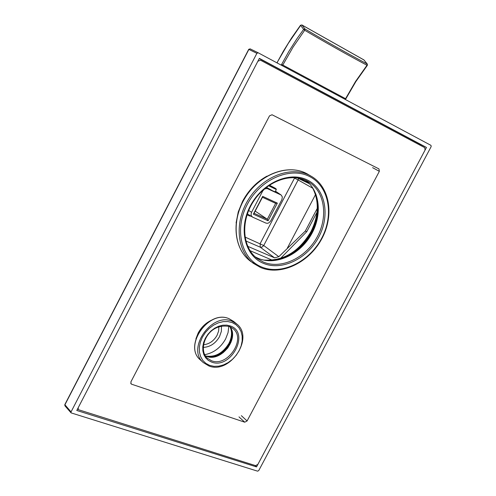 <?xml version="1.0" encoding="UTF-8"?>
<svg xmlns="http://www.w3.org/2000/svg" width="496" height="496" viewBox="0 0 496 496"><rect width="100%" height="100%" fill="white"/><g stroke="black" fill="none" stroke-linecap="round" stroke-linejoin="round"><path stroke-width="0.74" d="M249.978 250.635L272.285 260.183M247.659 246.283L274.598 257.858L278.826 256.699L305.331 231.037L306.764 231.688L280.519 258.404M317 212.269L306.764 231.688M317.279 208.376L305.331 231.037M299.088 178.188L308.493 182.695M345.16 99.386L355.551 81.462L367.003 65.261C347.777 55.037 327.007 43.369 304.68 30.25M367.325 64.096L363.996 59.997L301.965 25.023L304.972 28.985L304.687 30.244L303.633 29.376L296.782 38.967L288.827 51.46L281.226 65.131M300.545 25.215L301.965 25.023L300.551 25.203L291.561 37.975L283.297 51.299L276.966 62.849M277.252 62.304L288.288 43.375L300.626 25.414L303.633 29.376L304.972 28.985C327.242 42.104 347.975 53.766 367.17 63.972L367.003 65.261L367.35 65.336L367.362 64.145L363.903 59.911L301.835 24.918M297.178 177.872L309.566 183.799M293.551 177.58L294.55 178.058L294.798 177.636M298.53 178.517L298.139 179.967L294.55 178.058L260.158 243.604L260.233 247.175L245.805 240.938M244.993 237.02L263.723 245.532L262.13 247.07L260.233 247.175L274.598 257.858M315.506 194.618L287.32 248.136M247.039 214.842L249.308 215.859L249.655 215.295M281.852 199.714L270.742 220.894L268.913 222.828L267.518 223.318L265.968 223.113L252.687 217.18L251.41 215.965L251.038 214.34L251.571 212.288L262.775 190.879L264.622 188.933L267.189 188.53L281.201 195.058L282.348 197.011L281.852 199.714M275.237 191.617L275.59 192.033L273.482 191.264L266.377 187.296M262.663 196.366L277.351 203.124L268.088 220.794L253.338 214.179L262.663 196.366L262.434 197.272L275.652 203.348L277.351 203.124M275.652 203.348L267.313 219.244L255.192 211.104M253.338 214.179L254.051 213.292L267.313 219.244L268.088 220.794M254.051 213.292L262.434 197.272M266.457 187.234L267.077 187.699C270.959 190.067 273.656 191.419 275.162 191.76M275.392 188.331L269.371 185.151L276.092 188.852L269.018 185.386L275.392 188.331M273.569 187.717L269.551 185.479L273.569 187.717M268.528 185.721L276.315 189.546L276.105 188.883M431.173 146.593L430.981 145.365L258.18 52.787L256.878 53.326L71.046 411.903L71.089 412.883L257.598 471.169L258.751 470.555L431.173 146.593M426.473 147.455L256.537 466.916L76.781 410.471L259.365 58.367L426.473 147.455L420.087 144.262L419.703 144.975M256.537 466.916L255.025 465.459M259.272 58.547L420.087 144.262M195.895 338.873L198.152 333.039C201.413 327.044 206.014 322.704 211.947 320.007M236.102 222.828L238.241 211.916L242.581 201.289C248.502 190.241 256.63 181.858 266.966 176.136M315.785 193.911C319.691 206.212 318.296 218.978 311.6 232.209C301.878 249.221 288.542 258.732 271.585 260.741M231.7 330.131C232.674 334.657 231.942 339.301 229.505 344.075C224.428 352.644 217.577 356.928 208.959 356.922M64.809 404.637L71.046 411.903M258.131 52.762L250.151 48.868L248.874 49.408L64.883 404.854L64.933 405.827L64.796 404.655L248.713 49.34L256.878 53.326M272.044 114.762L378.956 168.9L379.347 171.343L247.095 420.968L244.726 422.195L131.607 384.208L131.049 383.861L130.919 381.827L269.502 115.866L272.044 114.762M425.078 150.083L424.681 147.628L260.456 60.183L257.858 61.268L78.219 407.693L78.312 409.653L255.558 465.626L257.877 464.392L425.078 150.083M204.712 354.683C213.677 352.966 220.639 347.733 225.599 338.997L228.042 332.673L228.836 326.275M203.261 347.405C210.13 347.033 215.543 343.461 219.492 336.697L221.383 331.303L221.476 325.971M203.546 344.739C209.306 344.1 213.807 340.969 217.056 335.333L218.637 330.999L218.903 326.672M277.413 62.372L277.121 62.936M304.687 30.244L293.055 47.145L282.794 65.038L281.598 64.418M345.445 99.541L345.532 98.679L282.794 65.038L282.416 65.77M249.308 215.859L251.193 216.268M312.852 188.282L298.139 179.967L263.723 245.532L278.826 256.699M248.67 210.459L251.571 212.288M262.44 190.65L262.775 190.879M265.992 187.6L267.604 188.685M275.46 191.189L280.798 194.823M205.995 356.109C215.407 357.48 223.082 353.332 229.022 343.666C231.942 337.85 232.407 332.407 230.435 327.323M264.362 260.195C283.786 261.132 299.355 251.689 311.079 231.868C319.027 215.729 319.486 200.936 312.455 187.482M205.344 355.824L209.045 356.934L211.823 357.077L217.608 355.824L223.132 352.675L227.763 347.975L230.962 342.277L232.364 336.238L232.326 333.157L230.051 326.728C239.543 338.917 220.844 362.464 206.522 356.326L205.356 355.837M211.457 360.71L207.347 358.224C197.303 349.798 206.857 322.189 229.555 326.529L233.027 328.581C246.611 338.935 227.435 367.499 211.457 360.71M229.673 326.554L232.717 328.333M230.411 325.977C250.461 332.723 230.795 370.004 211.47 362.024L208.252 360.325L205.66 357.796L203.825 354.572L202.852 350.796L202.783 346.673L203.633 342.407L205.363 338.222L207.88 334.323L211.048 330.913L214.718 328.172L218.693 326.238L222.772 325.202L226.746 325.116L230.411 325.977M232.196 322.58L235.972 324.682L238.973 327.738L241.068 331.601L242.147 336.065L242.172 340.913L241.137 345.904L239.103 350.79L236.164 355.341L232.469 359.327L228.197 362.564L223.553 364.876L218.761 366.16L214.061 366.339L209.69 365.403L205.865 363.394L202.777 360.4L200.595 356.562L199.423 352.079L199.342 347.181L200.353 342.104L202.405 337.119L205.4 332.481L209.176 328.426L213.54 325.165L218.271 322.865L223.119 321.644L227.844 321.544L232.196 322.58M232.178 321.278L236.722 323.969C254.659 337.671 229.927 374.722 208.866 365.943L203.286 362.564C186.211 348.638 211.91 311.941 232.178 321.278M200.638 360.189L200.26 359.848C183.222 345.941 208.822 309.386 229.053 318.717L233.585 321.402L236.319 323.64M208.748 365.868L203.286 362.564L200.26 359.848C183.136 345.78 208.642 309.343 228.991 318.68L233.585 321.402M310.992 176.099L305.79 173.141C287.184 163.897 259.619 174.604 245.508 197.216C231.198 219.703 233.684 248.75 250.288 261.082L251.199 261.752M307.836 174.226L305.759 173.129C286.973 163.823 259.408 174.555 245.34 197.11C231.074 219.536 233.542 248.614 250.288 261.082L260.549 267.48C280.618 276.012 308.053 263.215 321.048 240.138C334.279 217.186 330.578 188.083 311.984 176.688L309.014 175.057C290.383 165.8 262.737 176.557 248.577 199.249C234.217 221.824 236.685 250.951 253.32 263.308L260.474 267.437M261.454 266.91C281.511 275.485 309.312 261.931 321.681 238.216C334.329 214.638 328.848 185.727 309.076 176.291C289.503 166.495 260.047 179.626 247.213 204.563C234.081 229.363 241.217 258.701 261.454 266.91M307.16 179.936C289.137 170.971 262.093 183.067 250.306 205.964C238.241 228.73 244.745 255.707 263.351 263.308C281.784 271.238 307.421 258.782 318.816 236.921C330.472 215.183 325.37 188.567 307.16 179.936M308.115 181.561L306.181 180.544C289.869 172.472 265.472 182.032 252.985 202.151C240.331 222.171 242.612 247.82 257.213 258.521L263.314 262.037C280.804 269.557 305.046 258.385 316.597 237.999C328.358 217.725 325.147 192.095 308.983 182.088L306.212 180.556M255.192 256.854L258.236 258.366C275.249 265.676 298.704 255.378 310.471 235.922C322.412 216.566 320.54 191.475 305.79 180.358C320.373 191.344 322.257 216.405 310.279 235.817C298.468 255.322 274.995 265.583 258.162 258.323L255.186 256.847M130.739 383.327L131.607 384.208M238.985 416.882L244.726 422.195M241.347 415.667L247.095 420.968M372.608 167.654L379.347 171.343M345.817 98.84L355.868 81.58L367.35 65.336M247.374 213.844L252.235 216.926M275.472 191.158L281.071 194.971M275.144 191.791L276.309 189.571M205.741 355.998C215.103 357.442 222.816 353.27 228.885 343.48C231.83 337.571 232.295 332.109 230.287 327.087M64.933 405.827L71.089 412.883M258.168 52.781L250.151 48.868L248.713 49.34M263.705 260.065C283.222 261.268 298.958 251.825 310.905 231.725C318.959 215.307 319.35 200.378 312.083 186.936M78.312 409.653L77.612 408.859"/></g></svg>
